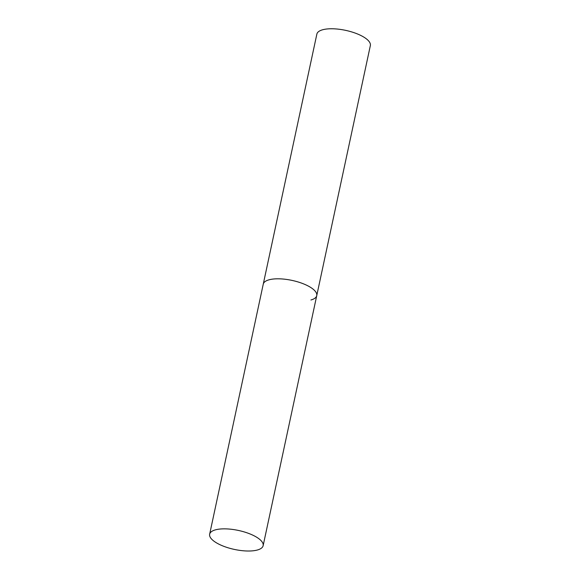 <?xml version="1.0" encoding="UTF-8"?>
<svg xmlns="http://www.w3.org/2000/svg" width="580" height="580" viewBox="0 0 580 580"><rect width="100%" height="100%" fill="white"/><g stroke="black" fill="none" stroke-linecap="round" stroke-linejoin="round"><path stroke-width="0.87" d="M209.648 534.202A27.354 9.7 -167.9 0 0 219.602 544.518A27.354 9.7 -167.9 0 0 247.065 551A27.354 9.7 -167.9 0 0 263.139 545.664A27.354 9.7 -167.9 0 0 253.192 535.347A27.354 9.7 -167.9 0 0 225.721 528.866A27.354 9.7 -167.9 0 0 209.648 534.202L316.861 34.111A27.354 9.7 12.1 0 1 322.69 29.754A27.354 9.7 12.1 0 1 353.459 32.48A27.354 9.7 12.1 0 1 370.352 45.581L316.745 295.626A27.354 9.7 -167.9 0 0 306.791 285.302A27.354 9.7 -167.9 0 0 279.328 278.82A27.354 9.7 -167.9 0 0 263.255 284.156A27.354 9.7 12.1 0 1 269.084 279.799A27.354 9.7 12.1 0 1 299.853 282.525A27.354 9.7 12.1 0 1 316.745 295.626A27.354 9.7 12.1 0 1 310.916 299.983M316.745 295.626L263.139 545.664"/></g></svg>
